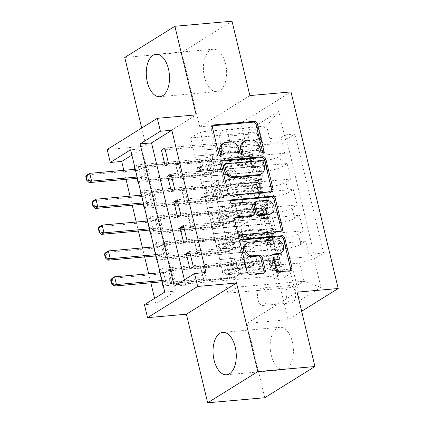 <?xml version="1.0" encoding="UTF-8"?>
<svg xmlns="http://www.w3.org/2000/svg" width="424" height="424" viewBox="0 0 424 424"><rect width="100%" height="100%" fill="white"/><g stroke="black" fill="none" stroke-linecap="round" stroke-linejoin="round"><path stroke-width="0.32" stroke-dasharray="2.12 1.59" d="M243.424 141.929A8.57 6.948 58.1 0 1 246.005 141.075L249.365 140.779A8.57 6.948 58.1 0 1 258.497 148.268L259.334 151.755A1.876 1.521 58.1 0 0 261.332 153.393A1.876 1.521 58.1 0 0 261.894 153.207A1.876 1.521 58.1 0 0 262.424 152.55M212.742 125.748A2.676 2.173 58.1 0 0 211.963 126.013A2.676 2.173 58.1 0 0 211.136 128.483L217.613 155.46A1.876 1.521 58.1 0 0 219.611 157.097A1.876 1.521 58.1 0 0 220.173 156.912A1.876 1.521 58.1 0 0 220.703 156.255M222.563 143.778A8.57 6.948 58.1 0 1 225.144 142.93L228.504 142.628A8.57 6.948 58.1 0 1 237.636 150.117L238.474 153.61A1.876 1.521 58.1 0 0 240.472 155.248A1.876 1.521 58.1 0 0 241.033 155.062A1.876 1.521 58.1 0 0 241.563 154.405M271.217 355.074A21.279 11.517 84.9 0 1 279.904 327.301A21.279 11.517 84.9 0 1 292.353 341.919A21.279 11.517 84.9 0 1 283.667 369.696A21.279 11.517 84.9 0 1 271.217 355.074M204.458 77.009A21.279 11.517 84.9 0 1 213.145 49.232A21.279 11.517 84.9 0 1 225.595 63.849A21.279 11.517 84.9 0 1 216.908 91.626A21.279 11.517 84.9 0 1 204.458 77.009M286.491 296.906A8.729 4.728 84.9 0 1 290.053 285.511A8.729 4.728 84.9 0 1 295.162 291.505A8.729 4.728 84.9 0 1 291.595 302.9A8.729 4.728 84.9 0 1 286.491 296.906M257.925 299.439A8.729 4.728 84.9 0 1 261.486 288.044A8.729 4.728 84.9 0 1 266.595 294.044A8.729 4.728 84.9 0 1 263.034 305.439A8.729 4.728 84.9 0 1 257.925 299.439M249.874 95.57L199.741 126.771L181.885 52.401L232.018 21.2M181.885 52.401L124.757 57.479M162.896 285.951L278.981 275.642L275.256 260.124L159.562 270.401M159.731 272.791L161.904 281.827M156.684 260.087L272.77 249.778L269.044 234.255L153.35 244.531M153.525 246.922L155.693 255.958M150.472 234.218L266.558 223.909L262.832 208.391L147.139 218.662M147.314 221.058L149.481 230.094M144.266 208.354L260.352 198.045L256.626 182.521L261.571 179.447A10.913 2.422 166.5 0 0 263.039 177.709A10.913 2.422 166.5 0 0 257.85 176.882L201.177 181.917L198.554 171.656L215.694 170.13L208.852 174.391L141.441 180.375L137.715 164.857L134.673 166.749M140.927 192.798L256.626 182.521M141.102 195.188L143.275 204.225M165.238 149.762L228.838 144.112L221.996 148.374L204.856 149.895L208.449 165.498L265.122 160.463A10.913 2.422 166.5 0 0 279.681 156.281L284.626 153.202L280.9 137.683L164.814 147.992M284.626 153.202L168.54 163.51M208.449 165.498L210.929 175.843L267.602 170.814A10.913 2.422 166.5 0 0 282.161 166.627L287.106 163.547L171.02 173.856M287.106 163.547L290.838 179.071L174.746 189.38M177.656 201.495L241.256 195.846L234.414 200.107L217.279 201.628L220.867 217.231L277.54 212.196A10.913 2.422 166.5 0 0 292.099 208.014L297.044 204.935L293.318 189.417L177.232 199.725M297.044 204.935L180.958 215.244M183.868 227.359L247.468 221.715L240.625 225.971L223.485 227.492L227.079 243.1L283.751 238.065A10.913 2.422 166.5 0 0 298.311 233.878L303.255 230.804L299.529 215.281L183.444 225.589M303.255 230.804L187.169 241.113M272.77 249.778L277.715 246.699A10.913 2.422 166.5 0 0 279.188 244.961A10.913 2.422 166.5 0 0 273.994 244.139L217.321 249.169L234.324 247.733L227.481 251.994L160.071 257.978L156.345 242.459L153.308 244.351M275.256 260.124L280.2 257.045A10.913 2.422 -13.5 0 0 281.669 255.312A10.913 2.422 -13.5 0 0 276.48 254.485L219.807 259.514L217.321 249.169M266.558 223.909L271.503 220.83A10.913 2.422 166.5 0 0 272.976 219.097A10.913 2.422 166.5 0 0 267.783 218.27L211.11 223.305L228.117 221.863L221.275 226.125L153.859 232.114L150.133 216.59L147.096 218.482M269.044 234.255L273.989 231.181A10.913 2.422 -13.5 0 0 275.462 229.442A10.913 2.422 -13.5 0 0 270.268 228.616L213.595 233.651L211.11 223.305M260.352 198.045L265.297 194.966A10.913 2.422 166.5 0 0 266.765 193.227A10.913 2.422 166.5 0 0 261.576 192.406L204.903 197.436L221.906 195.999L215.063 200.255L147.653 206.244L143.927 190.726L140.885 192.618M262.832 208.391L267.777 205.311A10.913 2.422 -13.5 0 0 269.251 203.578A10.913 2.422 -13.5 0 0 264.057 202.752L207.384 207.781L204.903 197.436M184.398 279.851L185.675 285.156L205.995 272.505M123.84 170.305L126.008 179.341M130.046 196.174L132.219 205.205M136.258 222.038L138.425 231.075M142.469 247.907L144.637 256.939M148.681 273.772L150.849 282.808M154.59 298.401L155.868 303.706L176.188 291.06L142.035 148.792L131.88 155.11M134.896 169.324L137.063 178.356M138.404 182.267L141.441 180.375M144.611 208.136L147.653 206.244M150.822 234L153.859 232.114M157.034 259.87L160.071 257.978M159.514 270.215L162.556 268.323L166.282 283.847L163.24 285.739M257.082 133.544L258.449 139.236A8.459 4.579 84.9 0 1 254.994 150.276A8.459 4.579 84.9 0 1 250.049 144.462L248.681 138.775A8.459 4.579 84.9 0 1 252.132 127.735A8.459 4.579 84.9 0 1 257.082 133.544L228.515 136.083L229.882 141.77A8.459 4.579 84.9 0 1 226.432 152.81A8.459 4.579 84.9 0 1 221.482 147.001L220.114 141.309A8.459 4.579 84.9 0 1 223.57 130.269A8.459 4.579 84.9 0 1 228.515 136.083M264.793 397.728L246.938 323.358L288.071 319.707L301.655 311.253M288.071 319.707L240.874 123.119L291.002 91.913M278.981 275.642L274.439 278.467L284.038 277.619L255.471 158.629L264.958 152.725L261.237 150.165L194.966 156.048L190.62 137.943L256.891 132.055L266.643 125.986L270.989 144.091L285.553 139.909L295.035 134.005L323.602 252.99L314.115 258.894L299.556 263.081L303.902 281.186L294.15 287.26L289.804 269.15L223.533 275.038L240.535 273.602L233.693 277.858L166.282 283.847M284.038 277.619L293.525 271.715L300.356 300.166L320.947 287.35L314.115 258.894M285.553 139.909L278.722 111.454L258.126 124.274L264.958 152.725M227.079 243.1L229.564 253.446L286.232 248.411L283.751 238.065M220.867 217.231L223.353 227.577L280.026 222.547L277.54 212.196M171.45 175.626L235.05 169.982L228.207 174.238L211.067 175.759L214.655 191.367L271.328 186.332A10.913 2.422 166.5 0 0 285.887 182.145L290.838 179.071M214.655 191.367L217.141 201.713L273.814 196.678L271.328 186.332M138.054 182.484L254.14 172.176L259.085 169.097A10.913 2.422 166.5 0 0 260.553 167.363A10.913 2.422 166.5 0 0 255.365 166.537L198.692 171.572M280.9 137.683L285.437 134.858L314.004 253.844L309.467 256.668L193.381 266.977M286.232 248.411A10.913 2.422 -13.5 0 0 300.796 244.229L305.741 241.15L309.467 256.668M299.529 215.281L294.585 218.36A10.913 2.422 -13.5 0 1 280.026 222.547M293.318 189.417L288.373 192.496A10.913 2.422 -13.5 0 1 273.814 196.678M274.439 278.467L245.872 159.482L250.414 156.657L254.14 172.176M190.079 253.229L253.679 247.579L246.837 251.84L229.697 253.361L237.636 287.075L227.879 293.143L294.15 287.26L300.356 300.166M227.879 293.143L223.533 275.038M261.237 150.165L256.891 132.055L258.126 124.274M190.62 137.943L200.372 131.869L266.643 125.986L278.722 111.454M200.372 131.869L204.723 149.979L270.989 144.091M155.868 303.706L144.441 304.724M141.696 128.037L146.026 146.073L107.177 149.518M199.741 126.771L240.874 123.119M237.636 287.075L303.902 281.186L320.947 287.35M233.29 268.964L299.556 263.081M219.807 259.514L223.395 275.123M213.595 233.651L217.189 249.254M207.384 207.781L210.977 223.39M201.177 181.917L204.766 197.52M194.966 156.048L198.554 171.656M185.675 285.156L174.248 286.168M142.035 148.792L130.608 149.804M176.188 291.06L164.761 292.072M194.828 156.133L211.968 154.612L205.126 158.873L208.852 174.391M211.968 154.612L215.694 170.13M134.721 166.929L250.414 156.657M245.872 159.482L255.471 158.629M205.126 158.873L137.715 164.857M285.437 134.858L295.035 134.005M165.153 165.62L232.564 159.631L225.722 163.892L208.582 165.413M221.996 148.374L225.722 163.892M228.838 144.112L232.564 159.631M305.741 241.15L189.655 251.459M201.04 182.002L218.18 180.481L221.906 195.999M218.18 180.481L211.338 184.737L215.063 200.255M211.338 184.737L143.927 190.726M171.36 191.484L238.776 185.5L231.933 189.756L214.793 191.282M228.207 174.238L231.933 189.756M235.05 169.982L238.776 185.5M234.414 200.107L238.14 215.625L221.005 217.146M241.256 195.846L244.982 211.364L238.14 215.625M177.571 217.353L244.982 211.364M207.251 207.866L224.391 206.345L217.549 210.606L150.133 216.59M217.549 210.606L221.275 226.125M224.391 206.345L228.117 221.863M240.625 225.971L244.351 241.494L227.211 243.016M247.468 221.715L251.194 237.233L244.351 241.494M183.783 243.222L251.194 237.233M213.463 233.735L230.598 232.214L223.755 236.47L156.345 242.459M223.755 236.47L227.481 251.994M230.598 232.214L234.324 247.733M246.837 251.84L250.563 267.358L233.423 268.88M253.679 247.579L257.405 263.103L250.563 267.358M314.004 253.844L323.602 252.99M189.994 269.086L257.405 263.103M219.669 259.599L236.809 258.078L229.967 262.339L162.556 268.323M289.804 269.15L293.525 271.715M229.967 262.339L233.693 277.858M236.809 258.078L240.535 273.602M246.938 323.358L297.07 292.157M146.026 146.073L196.158 114.867M221.243 161.168A2.676 2.173 58.1 0 0 220.469 161.433A2.676 2.173 58.1 0 0 219.637 163.903L226.835 193.863A2.676 2.173 58.1 0 0 229.686 196.206L270.062 192.618A2.676 2.173 58.1 0 0 270.867 192.353A2.676 2.173 58.1 0 0 271.445 191.77M260.267 174.587A8.57 6.948 58.1 0 0 262.917 166.674L262.032 162.991A1.876 1.521 58.1 0 0 260.034 161.353L261.391 160.511M224.031 164.687A1.876 1.521 58.1 0 1 224.593 164.501L260.034 161.353M234.838 217.788A2.676 2.173 58.1 0 0 234.059 218.053A2.676 2.173 58.1 0 0 233.232 220.522L236.311 233.348A2.676 2.173 58.1 0 0 239.163 235.686L279.538 232.103A2.676 2.173 58.1 0 0 280.344 231.833A2.676 2.173 58.1 0 0 280.921 231.255M252.047 216.065A2.676 2.173 58.1 0 0 252.874 213.595L250.833 205.089A2.676 2.173 58.1 0 0 247.982 202.746L230.932 204.262L232.288 203.419M230.349 200.684L230.078 200.706A1.876 1.521 58.1 0 0 229.517 200.891A1.876 1.521 58.1 0 0 229.05 202.964A1.876 1.521 58.1 0 0 230.932 204.262M270.385 214.115A7.166 5.809 58.1 0 0 272.171 206.197A7.166 5.809 58.1 0 0 264.968 201.241L266.325 200.398M254.803 202.338A2.676 2.173 58.1 0 1 255.608 202.073L264.968 201.241M273.363 254.692A2.676 2.173 58.1 0 0 272.584 254.951A2.676 2.173 58.1 0 0 271.757 257.426L274.837 270.247A2.676 2.173 58.1 0 0 277.688 272.59L289.02 271.583A2.676 2.173 58.1 0 0 289.825 271.318A2.676 2.173 58.1 0 0 290.403 270.735M279.978 253.584A7.166 5.809 58.1 0 0 281.764 245.666A7.166 5.809 58.1 0 0 274.561 240.71L275.918 239.867M245.825 243.779A7.166 5.809 58.1 0 1 247.982 243.069L274.561 240.71M240.201 240.132A2.676 2.173 58.1 0 0 239.428 240.392A2.676 2.173 58.1 0 0 238.595 242.867L245.788 272.828A2.676 2.173 58.1 0 0 248.644 275.165L262.324 273.952A2.676 2.173 58.1 0 0 263.129 273.687A2.676 2.173 58.1 0 0 263.707 273.104M252.095 166.553L249.121 166.817L252.45 167.713L255.423 167.453L252.095 166.553L250.229 158.793L252.317 154.516L249.344 154.781A3.684 0.816 166.5 0 0 249.778 154.241A3.684 0.816 166.5 0 0 249.217 153.96L239.746 152.656A17.326 3.848 166.5 0 0 211.168 159.223L212.35 164.136A8.597 1.908 -13.5 0 1 200.95 167.39L198.66 167.591A1.638 1.33 58.1 0 0 198.167 167.756A1.638 1.33 58.1 0 0 197.663 169.266A1.638 1.33 58.1 0 0 199.407 170.697L201.697 170.496A8.597 1.908 166.5 0 0 213.092 167.242L214.274 172.155A8.597 1.908 -13.5 0 1 202.873 175.409L147.112 180.359L150.499 178.25L147.393 165.318L175.271 162.843L175.796 163.203A5.925 1.314 166.5 0 0 178.446 163.431L201.532 161.38A5.046 1.118 -13.5 0 0 208.226 159.466A20.871 4.632 166.5 0 1 242.655 151.554L252.121 152.863A7.229 1.606 166.5 0 1 253.223 153.409L254.405 158.327A7.229 1.606 166.5 0 0 253.303 157.776L243.832 156.472A20.871 4.632 166.5 0 0 209.408 164.38L208.226 159.466M255.423 167.453A7.229 1.606 166.5 0 0 256.329 166.346A7.229 1.606 166.5 0 0 255.227 165.795L245.761 164.491A20.871 4.632 166.5 0 0 211.332 172.398L210.15 167.485A5.046 1.118 -13.5 0 1 203.456 169.399L201.167 169.6A1.638 1.33 -121.9 0 1 199.423 168.169A1.638 1.33 -121.9 0 1 199.927 166.659A1.638 1.33 -121.9 0 1 200.419 166.494L202.714 166.293A5.046 1.118 166.5 0 0 209.408 164.38M252.317 154.516A7.229 1.606 166.5 0 0 253.223 153.409M211.168 159.223A8.597 1.908 -13.5 0 1 199.773 162.477L144.006 167.427L147.393 165.318L140.662 168.688A2.73 2.215 -121.9 0 1 139.999 168.869L135.288 169.287M252.45 167.713A3.684 0.816 166.5 0 0 252.884 167.173A3.684 0.816 166.5 0 0 252.322 166.892L242.851 165.588A17.326 3.848 166.5 0 0 214.274 172.155M211.332 172.398A5.046 1.118 -13.5 0 1 204.638 174.312L181.552 176.363A5.925 1.314 -13.5 0 1 178.902 176.135L178.377 175.774L150.499 178.25L148.14 178.075L145.331 166.393M249.121 166.817L247.261 159.053L250.229 158.793M249.344 154.781L247.261 159.053M137.456 178.324L139.422 178.149A2.73 2.215 -121.9 0 1 140.148 178.207L145.702 179.596L147.112 180.359L144.006 167.427L138.224 170.204A2.73 2.215 -121.9 0 1 137.562 170.39L87.286 174.852L89.151 182.612M210.15 167.485A20.871 4.632 -13.5 0 1 244.579 159.572L254.05 160.876A7.229 1.606 -13.5 0 1 255.153 161.427A7.229 1.606 -13.5 0 1 254.978 161.931L251.692 162.222A3.684 0.816 166.5 0 0 251.141 161.979L241.669 160.675A17.326 3.848 166.5 0 0 213.092 167.242M212.35 164.136A17.326 3.848 -13.5 0 1 240.927 157.569L250.393 158.873A3.684 0.816 -13.5 0 1 250.944 159.117L249.778 154.241M254.23 158.825L250.944 159.117C250.96 160.717 251.209 161.751 251.692 162.222L254.978 161.931C254.061 161.512 253.812 160.479 254.23 158.825A7.229 1.606 166.5 0 0 254.405 158.327M178.377 175.774L175.271 162.843M137.148 177.047L141.865 176.628A2.73 2.215 -121.9 0 1 142.586 176.691L148.14 178.075M258.301 192.417L255.333 192.682L258.582 193.561L261.635 193.318L258.301 192.417L256.441 184.657L258.529 180.386L255.555 180.651A3.684 0.816 166.5 0 0 255.985 180.105A3.684 0.816 166.5 0 0 255.423 179.824L245.957 178.52A17.326 3.848 166.5 0 0 217.38 185.087L218.556 190.005A8.597 1.908 -13.5 0 1 207.161 193.254L204.872 193.461A1.638 1.33 58.1 0 0 204.379 193.62A1.638 1.33 58.1 0 0 203.87 195.135A1.638 1.33 58.1 0 0 205.614 196.561L207.908 196.36A8.597 1.908 166.5 0 0 219.303 193.106L220.485 198.019A8.597 1.908 -13.5 0 1 209.085 201.273L153.324 206.228L156.71 204.119L153.605 191.187L181.483 188.712L182.007 189.072A5.925 1.314 166.5 0 0 184.657 189.295L207.744 187.244A5.046 1.118 -13.5 0 0 214.438 185.336A20.871 4.632 166.5 0 1 248.862 177.423L258.333 178.727A7.229 1.606 166.5 0 1 259.435 179.278L260.617 184.191A7.229 1.606 166.5 0 0 259.514 183.64L250.043 182.336A20.871 4.632 166.5 0 0 215.615 190.249L214.438 185.336M261.635 193.318A7.229 1.606 166.5 0 0 262.541 192.21A7.229 1.606 166.5 0 0 261.438 191.659L251.967 190.355A20.871 4.632 166.5 0 0 217.544 198.268L216.362 193.355A5.046 1.118 -13.5 0 1 209.668 195.263L207.378 195.469A1.638 1.33 -121.9 0 1 205.635 194.038A1.638 1.33 -121.9 0 1 206.138 192.528A1.638 1.33 -121.9 0 1 206.631 192.364L208.921 192.162A5.046 1.118 166.5 0 0 215.615 190.249M258.529 180.386A7.229 1.606 166.5 0 0 259.435 179.278M217.38 185.087A8.597 1.908 -13.5 0 1 205.979 188.341L150.218 193.296L153.605 191.187L146.874 194.552A2.73 2.215 -121.9 0 1 146.211 194.738L141.494 195.157M258.661 193.583A3.684 0.816 166.5 0 0 259.091 193.037A3.684 0.816 166.5 0 0 258.529 192.761L249.063 191.452A17.326 3.848 166.5 0 0 220.485 198.019M217.544 198.268A5.046 1.118 -13.5 0 1 210.85 200.181L187.763 202.227A5.925 1.314 -13.5 0 1 185.113 202.004L184.588 201.644L156.71 204.119L154.347 203.944L151.543 192.258M255.333 192.682L253.467 184.922L256.441 184.657M255.555 180.651L253.467 184.922M143.662 204.188L145.633 204.013A2.73 2.215 -121.9 0 1 146.354 204.077L151.909 205.46L153.324 206.228L150.218 193.296L144.436 196.073A2.73 2.215 -121.9 0 1 143.773 196.254L93.497 200.722L95.363 208.481M216.362 193.355A20.871 4.632 -13.5 0 1 250.791 185.442L260.257 186.746A7.229 1.606 -13.5 0 1 261.359 187.297A7.229 1.606 -13.5 0 1 261.189 187.795L257.898 188.086A3.684 0.816 166.5 0 0 257.352 187.843L247.881 186.539A17.326 3.848 166.5 0 0 219.303 193.106M218.556 190.005A17.326 3.848 -13.5 0 1 247.134 183.433L256.605 184.742A3.684 0.816 -13.5 0 1 257.156 184.986L255.985 180.105M260.442 184.694L257.156 184.986C257.172 186.587 257.421 187.62 257.898 188.086L261.189 187.795C260.267 187.382 260.023 186.343 260.442 184.694A7.229 1.606 166.5 0 0 260.617 184.191M184.588 201.644L181.483 188.712M143.36 202.916L148.071 202.497A2.73 2.215 -121.9 0 1 148.798 202.555L154.347 203.944M264.512 218.286L261.544 218.551L264.873 219.452L267.841 219.187L264.512 218.286L262.652 210.527L264.74 206.255L261.767 206.514A3.684 0.816 166.5 0 0 262.196 205.974A3.684 0.816 166.5 0 0 261.635 205.693L252.169 204.389A17.326 3.848 166.5 0 0 223.591 210.956L224.768 215.869A8.597 1.908 -13.5 0 1 213.373 219.123L211.078 219.325A1.638 1.33 58.1 0 0 210.59 219.489A1.638 1.33 58.1 0 0 210.081 220.999A1.638 1.33 58.1 0 0 211.825 222.43L214.115 222.229A8.597 1.908 166.5 0 0 225.515 218.975L226.692 223.888A8.597 1.908 -13.5 0 1 215.297 227.142L159.53 232.092L162.922 229.988L159.816 217.051L187.694 214.576L188.219 214.936A5.925 1.314 166.5 0 0 190.869 215.164L213.95 213.113A5.046 1.118 -13.5 0 0 220.644 211.2A20.871 4.632 166.5 0 1 255.073 203.287L264.544 204.596A7.229 1.606 166.5 0 1 265.647 205.142L266.823 210.06A7.229 1.606 166.5 0 0 265.721 209.509L256.255 208.205A20.871 4.632 166.5 0 0 221.826 216.118L220.644 211.2M267.841 219.187A7.229 1.606 166.5 0 0 268.752 218.079A7.229 1.606 166.5 0 0 267.65 217.528L258.179 216.224A20.871 4.632 166.5 0 0 223.75 224.137L222.573 219.219A5.046 1.118 -13.5 0 1 215.88 221.132L213.585 221.333A1.638 1.33 -121.9 0 1 211.841 219.902A1.638 1.33 -121.9 0 1 212.35 218.392A1.638 1.33 -121.9 0 1 212.843 218.233L215.132 218.026A5.046 1.118 166.5 0 0 221.826 216.118M264.74 206.255A7.229 1.606 166.5 0 0 265.647 205.142M223.591 210.956A8.597 1.908 -13.5 0 1 212.191 214.21L156.429 219.16L159.816 217.051L153.085 220.422A2.73 2.215 -121.9 0 1 152.423 220.602L147.706 221.021M264.873 219.452A3.684 0.816 166.5 0 0 265.302 218.906A3.684 0.816 166.5 0 0 264.74 218.625L255.269 217.321A17.326 3.848 166.5 0 0 226.692 223.888M223.75 224.137A5.046 1.118 -13.5 0 1 217.056 226.045L193.969 228.096A5.925 1.314 -13.5 0 1 191.325 227.868L190.8 227.508L162.922 229.988L160.558 229.808L157.755 218.127M261.544 218.551L259.679 210.792L262.652 210.527M261.767 206.514L259.679 210.792M149.873 230.057L151.845 229.882A2.73 2.215 -121.9 0 1 152.566 229.941L158.12 231.329L159.53 232.092L156.429 219.16L150.647 221.938A2.73 2.215 -121.9 0 1 149.979 222.123L99.709 226.586L101.569 234.345M222.573 219.219A20.871 4.632 -13.5 0 1 256.997 211.306L266.468 212.615A7.229 1.606 -13.5 0 1 267.571 213.161A7.229 1.606 -13.5 0 1 267.396 213.664L264.11 213.956A3.684 0.816 166.5 0 0 263.558 213.712L254.093 212.408A17.326 3.848 166.5 0 0 225.515 218.975M224.768 215.869A17.326 3.848 -13.5 0 1 253.345 209.302L262.816 210.606A3.684 0.816 -13.5 0 1 263.362 210.85L262.196 205.974M266.654 210.558L263.362 210.85C263.384 212.451 263.627 213.484 264.11 213.956L267.396 213.664C266.479 213.246 266.23 212.212 266.654 210.558A7.229 1.606 166.5 0 0 266.823 210.06M190.8 227.508L187.694 214.576M149.566 228.785L154.283 228.366A2.73 2.215 -121.9 0 1 155.004 228.425L160.558 229.808M270.724 244.155L267.751 244.415L271 245.295L274.052 245.051L270.724 244.155L268.858 236.391L270.947 232.119L267.979 232.384A3.684 0.816 166.5 0 0 268.408 231.838A3.684 0.816 166.5 0 0 267.846 231.557L258.375 230.253A17.326 3.848 166.5 0 0 229.797 236.82L230.979 241.738A8.597 1.908 -13.5 0 1 219.579 244.993L217.289 245.194A1.638 1.33 58.1 0 0 216.797 245.358A1.638 1.33 58.1 0 0 216.293 246.869A1.638 1.33 58.1 0 0 218.037 248.3L220.326 248.093A8.597 1.908 166.5 0 0 231.727 244.839L232.903 249.757A8.597 1.908 -13.5 0 1 221.508 253.011L165.742 257.962L169.128 255.852L166.023 242.92L193.906 240.445L194.431 240.806A5.925 1.314 166.5 0 0 197.075 241.028L220.162 238.977A5.046 1.118 -13.5 0 0 226.856 237.069A20.871 4.632 166.5 0 1 261.285 229.156L270.756 230.46A7.229 1.606 166.5 0 1 271.858 231.011L273.035 235.924A7.229 1.606 166.5 0 0 271.932 235.373L262.467 234.069A20.871 4.632 166.5 0 0 228.038 241.982L226.856 237.069M274.052 245.051A7.229 1.606 166.5 0 0 274.959 243.943A7.229 1.606 166.5 0 0 273.856 243.392L264.391 242.088A20.871 4.632 166.5 0 0 229.962 250.001L228.78 245.088A5.046 1.118 -13.5 0 1 222.086 246.996L219.796 247.203A1.638 1.33 -121.9 0 1 218.053 245.772A1.638 1.33 -121.9 0 1 218.561 244.261A1.638 1.33 -121.9 0 1 219.049 244.097L221.344 243.895A5.046 1.118 166.5 0 0 228.038 241.982M270.947 232.119A7.229 1.606 166.5 0 0 271.858 231.011M229.797 236.82A8.597 1.908 -13.5 0 1 218.402 240.074L162.636 245.03L166.023 242.92L159.292 246.286A2.73 2.215 -121.9 0 1 158.629 246.471L153.917 246.89M271.079 245.316A3.684 0.816 166.5 0 0 271.514 244.775A3.684 0.816 166.5 0 0 270.952 244.494L261.481 243.185A17.326 3.848 166.5 0 0 232.903 249.757M229.962 250.001A5.046 1.118 -13.5 0 1 223.268 251.914L200.181 253.96A5.925 1.314 -13.5 0 1 197.531 253.738L197.006 253.377L169.128 255.852L166.77 255.677L163.966 243.996M267.751 244.415L265.89 236.656L268.858 236.391M267.979 232.384L265.89 236.656M156.085 255.926L158.057 255.746A2.73 2.215 -121.9 0 1 158.777 255.81L164.332 257.193L165.742 257.962L162.636 245.03L156.853 247.807A2.73 2.215 -121.9 0 1 156.191 247.987L105.921 252.455L107.781 260.214M228.78 245.088A20.871 4.632 -13.5 0 1 263.209 237.175L272.68 238.479A7.229 1.606 -13.5 0 1 273.782 239.03A7.229 1.606 -13.5 0 1 273.607 239.528L270.321 239.825A3.684 0.816 166.5 0 0 269.77 239.576L260.299 238.272A17.326 3.848 166.5 0 0 231.727 244.839M230.979 241.738A17.326 3.848 -13.5 0 1 259.557 235.172L269.023 236.475A3.684 0.816 -13.5 0 1 269.574 236.719L268.408 231.838M272.86 236.428L269.574 236.719C269.59 238.32 269.839 239.353 270.321 239.825L273.607 239.528C272.69 239.115 272.441 238.081 272.86 236.428A7.229 1.606 166.5 0 0 273.035 235.924M197.006 253.377L193.906 240.445M155.778 254.649L160.495 254.23A2.73 2.215 -121.9 0 1 161.215 254.289L166.77 255.677M276.936 270.019L273.962 270.284L277.291 271.185L280.264 270.92L276.936 270.019L275.07 262.26L277.158 257.988L274.185 258.248A3.684 0.816 166.5 0 0 274.62 257.707A3.684 0.816 166.5 0 0 274.058 257.426L264.587 256.123A17.326 3.848 166.5 0 0 236.009 262.689L237.191 267.602A8.597 1.908 -13.5 0 1 225.791 270.857L223.501 271.058A1.638 1.33 58.1 0 0 223.008 271.222A1.638 1.33 58.1 0 0 222.499 272.733A1.638 1.33 58.1 0 0 224.243 274.164L226.538 273.962A8.597 1.908 166.5 0 0 237.933 270.708L239.115 275.621A8.597 1.908 -13.5 0 1 227.714 278.875L171.953 283.826L175.34 281.721L172.234 268.784L200.112 266.309L200.637 266.67A5.925 1.314 166.5 0 0 203.287 266.897L226.374 264.846A5.046 1.118 -13.5 0 0 233.068 262.933A20.871 4.632 166.5 0 1 267.496 255.025L276.962 256.329A7.229 1.606 166.5 0 1 278.065 256.88L279.246 261.793A7.229 1.606 166.5 0 0 278.144 261.242L268.673 259.939A20.871 4.632 166.5 0 0 234.244 267.851L233.068 262.933M280.264 270.92A7.229 1.606 166.5 0 0 281.17 269.812A7.229 1.606 166.5 0 0 280.068 269.261L270.597 267.957A20.871 4.632 166.5 0 0 236.173 275.87L234.991 270.952A5.046 1.118 -13.5 0 1 228.298 272.865L226.008 273.067A1.638 1.33 -121.9 0 1 224.264 271.636A1.638 1.33 -121.9 0 1 224.768 270.125A1.638 1.33 -121.9 0 1 225.261 269.966L227.55 269.759A5.046 1.118 166.5 0 0 234.244 267.851M277.158 257.988A7.229 1.606 166.5 0 0 278.065 256.88M236.009 262.689A8.597 1.908 -13.5 0 1 224.609 265.943L168.847 270.894L172.234 268.784L165.503 272.155A2.73 2.215 -121.9 0 1 164.841 272.335L160.124 272.754M277.291 271.185A3.684 0.816 166.5 0 0 277.72 270.639A3.684 0.816 166.5 0 0 277.158 270.358L267.692 269.055A17.326 3.848 166.5 0 0 239.115 275.621M236.173 275.87A5.046 1.118 -13.5 0 1 229.479 277.778L206.393 279.829A5.925 1.314 -13.5 0 1 203.743 279.607L203.218 279.246L175.34 281.721L172.981 281.541L170.172 269.86M273.962 270.284L272.102 262.525L275.07 262.26M274.185 258.248L272.102 262.525M162.297 281.79L164.263 281.616A2.73 2.215 -121.9 0 1 164.989 281.674L170.538 283.062L171.953 283.826L168.847 270.894L163.065 273.671A2.73 2.215 -121.9 0 1 162.403 273.856L112.127 278.319L113.992 286.078M234.991 270.952A20.871 4.632 -13.5 0 1 269.42 263.044L278.886 264.348A7.229 1.606 -13.5 0 1 279.988 264.899A7.229 1.606 -13.5 0 1 279.819 265.398L276.528 265.689A3.684 0.816 166.5 0 0 275.982 265.445L266.511 264.141A17.326 3.848 166.5 0 0 237.933 270.708M237.191 267.602A17.326 3.848 -13.5 0 1 265.769 261.036L275.234 262.339A3.684 0.816 -13.5 0 1 275.786 262.583L274.62 257.707M279.072 262.292L275.786 262.583C275.801 264.184 276.05 265.223 276.528 265.689L279.819 265.398C278.902 264.979 278.653 263.945 279.072 262.292A7.229 1.606 166.5 0 0 279.246 261.793M203.218 279.246L200.112 266.309M161.989 280.518L166.701 280.1A2.73 2.215 -121.9 0 1 167.427 280.158L172.981 281.541M276.48 254.485L273.994 244.139M270.268 228.616L267.783 218.27M264.057 202.752L261.576 192.406M257.85 176.882L255.365 166.537M267.602 170.814L265.122 160.463M282.161 166.627L279.681 156.281M300.796 244.229L298.311 233.878M294.585 218.36L292.099 208.014M288.373 192.496L285.887 182.145M261.571 179.447L259.085 169.097M267.777 205.311L265.297 194.966M273.989 231.181L271.503 220.83M280.2 257.045L277.715 246.699M220.114 141.309L248.681 138.775M221.482 147.001L250.049 144.462M229.882 141.77L258.449 139.236M258.497 148.268L259.848 147.425M249.365 140.779L250.722 139.936M246.005 141.075L247.356 140.233M238.474 153.61L239.83 152.767M237.636 150.117L238.988 149.274M228.504 142.628L229.861 141.786M225.144 142.93L226.496 142.088M217.613 155.46L218.97 154.617M211.136 128.483L212.493 127.64M259.334 151.755L260.686 150.912M270.062 192.618L271.413 191.775M229.686 196.206L231.038 195.363M226.835 193.863L228.186 193.021M219.637 163.903L220.994 163.06M262.032 162.991L263.384 162.148M224.593 164.501L225.95 163.659M262.917 166.674L264.269 165.832M279.538 232.103L280.895 231.255M239.163 235.686L240.519 234.843M236.311 233.348L237.668 232.5M233.232 220.522L234.589 219.68M252.874 213.595L254.23 212.753M250.833 205.089L252.185 204.246M247.982 202.746L249.333 201.904M230.078 200.706L230.455 200.472M255.608 202.073L256.96 201.225M274.837 270.247L276.194 269.404M271.757 257.426L273.114 256.584M247.982 243.069L249.339 242.226M262.324 273.952L263.68 273.109M248.644 275.165L249.996 274.323M245.788 272.828L247.144 271.985M238.595 242.867L239.952 242.024M289.02 271.583L290.371 270.74M277.688 272.59L279.045 271.747M200.419 166.494L198.66 167.591M255.338 167.427L252.264 154.627M249.296 154.887L252.37 167.692M202.714 166.293L201.532 161.38M181.552 176.363L178.446 163.431M204.638 174.312L203.456 169.399M199.773 162.477L200.95 167.39M201.697 170.496L202.873 175.409M243.832 156.472L242.655 151.554M245.761 164.491L244.579 159.572M239.746 152.656L240.927 157.569M241.669 160.675L242.851 165.588M253.303 157.776L252.121 152.863M249.217 153.96L250.393 158.873M255.227 165.795L254.05 160.876M251.141 161.979L252.322 166.892M178.902 176.135L175.796 163.203M140.148 178.207L142.586 176.691M139.422 178.149L141.865 176.628M137.562 170.39L139.999 168.869M138.224 170.204L140.662 168.688M142.893 167.909L145.702 179.596M201.167 169.6L199.407 170.697M206.631 192.364L204.872 193.461M261.55 193.296L258.476 180.492M255.508 180.757L258.582 193.561M208.921 192.162L207.744 187.244M187.763 202.227L184.657 189.295M210.85 200.181L209.668 195.263M205.979 188.341L207.161 193.254M207.908 196.36L209.085 201.273M250.043 182.336L248.862 177.423M251.967 190.355L250.791 185.442M245.957 178.52L247.134 183.433M247.881 186.539L249.063 191.452M259.514 183.64L258.333 178.727M255.423 179.824L256.605 184.742M261.438 191.659L260.257 186.746M257.352 187.843L258.529 192.761M185.113 202.004L182.007 189.072M146.354 204.077L148.798 202.555M145.633 204.013L148.071 202.497M143.773 196.254L146.211 194.738M144.436 196.073L146.874 194.552M149.105 193.779L151.909 205.46M207.378 195.469L205.614 196.561M212.843 218.233L211.078 219.325M267.761 219.166L264.687 206.361M261.714 206.621L264.788 219.425M215.132 218.026L213.95 213.113M193.969 228.096L190.869 215.164M217.056 226.045L215.88 221.132M212.191 214.21L213.373 219.123M214.115 222.229L215.297 227.142M256.255 208.205L255.073 203.287M258.179 216.224L256.997 211.306M252.169 204.389L253.345 209.302M254.093 212.408L255.269 217.321M265.721 209.509L264.544 204.596M261.635 205.693L262.816 210.606M267.65 217.528L266.468 212.615M263.558 213.712L264.74 218.625M191.325 227.868L188.219 214.936M152.566 229.941L155.004 228.425M151.845 229.882L154.283 228.366M149.979 222.123L152.423 220.602M150.647 221.938L153.085 220.422M155.317 219.643L158.12 231.329M213.585 221.333L211.825 222.43M219.049 244.097L217.289 245.194M273.973 245.03L270.899 232.225M267.926 232.49L271 245.295M221.344 243.895L220.162 238.977M200.181 253.96L197.075 241.028M223.268 251.914L222.086 246.996M218.402 240.074L219.579 244.993M220.326 248.093L221.508 253.011M262.467 234.069L261.285 229.156M264.391 242.088L263.209 237.175M258.375 230.253L259.557 235.172M260.299 238.272L261.481 243.185M271.932 235.373L270.756 230.46M267.846 231.557L269.023 236.475M273.856 243.392L272.68 238.479M269.77 239.576L270.952 244.494M197.531 253.738L194.431 240.806M158.777 255.81L161.215 254.289M158.057 255.746L160.495 254.23M156.191 247.987L158.629 246.471M156.853 247.807L159.292 246.286M161.523 245.512L164.332 257.193M219.796 247.203L218.037 248.3M225.261 269.966L223.501 271.058M280.179 270.899L277.105 258.094M274.137 258.359L277.211 271.159M227.55 269.759L226.374 264.846M206.393 279.829L203.287 266.897M229.479 277.778L228.298 272.865M224.609 265.943L225.791 270.857M226.538 273.962L227.714 278.875M268.673 259.939L267.496 255.025M270.597 267.957L269.42 263.044M264.587 256.123L265.769 261.036M266.511 264.141L267.692 269.055M278.144 261.242L276.962 256.329M274.058 257.426L275.234 262.339M280.068 269.261L278.886 264.348M275.982 265.445L277.158 270.358M203.743 279.607L200.637 266.67M164.989 281.674L167.427 280.158M164.263 281.616L166.701 280.1M162.403 273.856L164.841 272.335M163.065 273.671L165.503 272.155M167.734 271.381L170.538 283.062M226.008 273.067L224.243 274.164M261.894 153.207L263.251 152.364M220.173 156.912L221.529 156.069M241.033 155.062L242.39 154.219M222.77 332.374L279.904 327.301M156.011 54.304L213.145 49.232M261.486 288.044L290.053 285.511M263.039 177.709L260.553 167.363M269.251 203.578L266.765 193.227M275.462 229.442L272.976 219.097M281.669 255.312L279.188 244.961M223.57 130.269L252.132 127.735M226.432 152.81L254.994 150.276M263.034 305.439L291.595 302.9M159.779 96.698L216.908 91.626M226.538 374.768L283.667 369.696M211.963 126.013L213.32 125.17M220.469 161.433L221.821 160.59M270.867 192.353L272.219 191.51M280.344 231.833L281.7 230.99M234.059 218.053L235.415 217.21M229.517 200.891L230.868 200.048M272.584 254.951L273.941 254.109M263.129 273.687L264.486 272.844M239.428 240.392L240.779 239.549M289.825 271.318L291.177 270.475M199.927 166.659L198.167 167.756M255.153 161.427L256.329 166.346M251.702 162.249L252.884 167.173M206.138 192.528L204.379 193.62M261.359 187.297L262.541 192.21M257.909 188.118L259.091 193.037M212.35 218.392L210.59 219.489M267.571 213.161L268.752 218.079M264.12 213.988L265.302 218.906M218.561 244.261L216.797 245.358M273.782 239.03L274.959 243.943M270.332 239.852L271.514 244.775M224.768 270.125L223.008 271.222M279.988 264.899L281.17 269.812M276.538 265.721L277.72 270.639"/><path stroke-width="0.64" d="M262.684 152.55A1.876 1.521 58.1 0 0 263.251 152.364A1.876 1.521 58.1 0 0 263.829 150.637L257.352 123.66A2.676 2.173 58.1 0 0 254.501 121.317L214.125 124.905A2.676 2.173 58.1 0 0 213.32 125.17A2.676 2.173 58.1 0 0 212.493 127.64L218.97 154.617A1.876 1.521 58.1 0 0 220.962 156.255A1.876 1.521 58.1 0 0 221.529 156.069A1.876 1.521 58.1 0 0 222.107 154.341L221.27 150.849A8.57 6.948 58.1 0 1 223.92 142.936A8.57 6.948 58.1 0 1 226.496 142.088L229.861 141.786A8.57 6.948 58.1 0 1 238.988 149.274L239.83 152.767A1.876 1.521 58.1 0 0 241.823 154.405A1.876 1.521 58.1 0 0 242.39 154.219A1.876 1.521 58.1 0 0 242.968 152.486L242.131 148.994A8.57 6.948 58.1 0 1 244.781 141.081A8.57 6.948 58.1 0 1 247.356 140.233L250.722 139.936A8.57 6.948 58.1 0 1 259.848 147.425L260.686 150.912A1.876 1.521 58.1 0 0 262.684 152.55M262.424 152.55A1.876 1.521 58.1 0 0 262.472 151.479L255.995 124.502A2.676 2.173 58.1 0 0 253.144 122.16L212.769 125.748A2.676 2.173 58.1 0 0 212.742 125.748M220.703 156.255A1.876 1.521 58.1 0 0 220.756 155.184L219.913 151.691L221.27 150.849M241.563 154.405A1.876 1.521 58.1 0 0 241.611 153.329L240.774 149.842L242.131 148.994M235.225 346.991A21.279 11.517 -95.1 0 0 222.77 332.374A21.279 11.517 -95.1 0 0 214.088 360.151A21.279 11.517 -95.1 0 0 226.538 374.768A21.279 11.517 -95.1 0 0 235.225 346.991M168.466 68.927A21.279 11.517 -95.1 0 0 156.011 54.304A21.279 11.517 -95.1 0 0 147.329 82.081A21.279 11.517 -95.1 0 0 159.779 96.698A21.279 11.517 -95.1 0 0 168.466 68.927M276.194 269.404A2.676 2.173 58.1 0 0 279.045 271.747L290.371 270.74A2.676 2.173 58.1 0 0 291.177 270.475A2.676 2.173 58.1 0 0 292.004 268L284.811 238.039A2.676 2.173 58.1 0 0 281.96 235.702L241.585 239.284A2.676 2.173 58.1 0 0 240.779 239.549A2.676 2.173 58.1 0 0 239.952 242.024L247.144 271.985A2.676 2.173 58.1 0 0 249.996 274.323L263.68 273.109A2.676 2.173 58.1 0 0 264.486 272.844A2.676 2.173 58.1 0 0 265.313 270.369L262.233 257.548A2.676 2.173 58.1 0 0 259.382 255.211L252.598 255.81A7.166 5.809 58.1 0 1 245.395 250.854A7.166 5.809 58.1 0 1 247.181 242.936A7.166 5.809 58.1 0 1 249.339 242.226L275.918 239.867A7.166 5.809 58.1 0 1 283.121 244.823A7.166 5.809 58.1 0 1 281.335 252.741A7.166 5.809 58.1 0 1 279.178 253.451L274.747 253.844A2.676 2.173 58.1 0 0 273.941 254.109A2.676 2.173 58.1 0 0 273.114 256.584L276.194 269.404M194.568 273.517L197.674 286.454L147.547 317.656L144.441 304.724L164.761 292.072L130.608 149.804L110.282 162.456L107.177 149.518L157.309 118.317L160.415 131.249L140.09 143.9L174.248 286.168L194.568 273.517L205.995 272.505L171.842 130.237L160.415 131.249M157.309 118.317L196.158 114.867L174.889 26.272L232.018 21.2L249.874 95.57L291.002 91.913L338.204 288.506L297.07 292.157L314.921 366.522L257.792 371.599L236.523 283.004L197.674 286.454M271.413 191.775A2.676 2.173 58.1 0 0 272.219 191.51A2.676 2.173 58.1 0 0 273.051 189.035L265.853 159.074A2.676 2.173 58.1 0 0 263.002 156.737L222.627 160.325A2.676 2.173 58.1 0 0 221.821 160.59A2.676 2.173 58.1 0 0 220.994 163.06L228.186 193.021A2.676 2.173 58.1 0 0 231.038 195.363L271.413 191.775M275.335 198.559L282.527 228.52A2.676 2.173 58.1 0 1 281.7 230.99A2.676 2.173 58.1 0 1 280.895 231.255L240.519 234.843A2.676 2.173 58.1 0 1 237.668 232.5L234.589 219.68A2.676 2.173 58.1 0 1 235.415 217.21A2.676 2.173 58.1 0 1 236.221 216.945L252.598 215.487A2.676 2.173 58.1 0 0 253.404 215.222A2.676 2.173 58.1 0 0 254.23 212.753L252.185 204.246A2.676 2.173 58.1 0 0 249.333 201.904L232.288 203.419A1.876 1.521 58.1 0 1 230.402 202.121A1.876 1.521 58.1 0 1 230.868 200.048A1.876 1.521 58.1 0 1 231.435 199.863L272.484 196.217A2.676 2.173 58.1 0 1 275.335 198.559L273.978 199.402L281.17 229.363L282.527 228.52M314.921 366.522L264.793 397.728L207.665 402.8L257.792 371.599M174.889 26.272L124.757 57.479L141.696 128.037M159.731 272.791L159.17 270.433L159.562 270.401M161.904 281.827L162.896 285.951L163.24 285.739M153.525 246.922L152.958 244.569L153.35 244.531M155.693 255.958L156.684 260.087L157.034 259.87M147.314 221.058L146.746 218.699L147.139 218.662M149.481 230.094L150.472 234.218L150.822 234M141.102 195.188L140.54 192.83L140.927 192.798M143.275 204.225L144.266 208.354L144.611 208.136M168.54 163.51L164.814 147.992L161.427 150.101L165.153 165.62L168.54 163.51M174.746 189.38L171.02 173.856L167.634 175.965L171.36 191.484L174.746 189.38M180.958 215.244L177.232 199.725L173.845 201.835L177.571 217.353L180.958 215.244M187.169 241.113L183.444 225.589L180.057 227.699L183.783 243.222L187.169 241.113M171.842 130.237L151.516 142.888L184.398 279.851M186.263 253.568L189.994 269.086L193.381 266.977L189.655 251.459L186.263 253.568L190.079 253.229M131.88 155.11L121.709 161.438L123.84 170.305M126.008 179.341L130.046 196.174M132.219 205.205L136.258 222.038M138.425 231.075L142.469 247.907M144.637 256.939L148.681 273.772M150.849 282.808L154.59 298.401M134.673 166.749L134.328 166.966L134.896 169.324M137.063 178.356L138.054 182.484L138.404 182.267M140.54 192.83L140.885 192.618M146.746 218.699L147.096 218.482M152.958 244.569L153.308 244.351M159.17 270.433L159.514 270.215M301.655 311.253L338.204 288.506M236.523 283.004L186.39 314.205L207.665 402.8M186.39 314.205L147.547 317.656M121.709 161.438L110.282 162.456M151.516 142.888L140.09 143.9M134.328 166.966L134.721 166.929M161.427 150.101L165.238 149.762M167.634 175.965L171.45 175.626M173.845 201.835L177.656 201.495M180.057 227.699L183.868 227.359M244.781 141.081L243.424 141.929A8.57 6.948 58.1 0 0 240.774 149.842M223.92 142.936L222.563 143.778A8.57 6.948 58.1 0 0 219.913 151.691M271.445 191.77A2.676 2.173 58.1 0 0 271.694 189.878L264.502 159.922A2.676 2.173 58.1 0 0 261.65 157.58L221.275 161.168A2.676 2.173 58.1 0 0 221.243 161.168M263.384 162.148A1.876 1.521 58.1 0 0 261.391 160.511L225.95 163.659A1.876 1.521 58.1 0 0 225.383 163.844A1.876 1.521 58.1 0 0 224.805 165.577L225.69 169.256A8.57 6.948 58.1 0 0 234.817 176.744L259.043 174.593A8.57 6.948 58.1 0 0 261.619 173.745A8.57 6.948 58.1 0 0 264.269 165.832L263.384 162.148M225.383 163.844L224.031 164.687A1.876 1.521 58.1 0 0 223.448 166.42L224.805 165.577M261.619 173.745L260.267 174.587A8.57 6.948 58.1 0 1 257.686 175.435L233.465 177.587A8.57 6.948 58.1 0 1 224.333 170.098L223.448 166.42M280.921 231.255A2.676 2.173 58.1 0 0 281.17 229.363M253.404 215.222L252.047 216.065A2.676 2.173 58.1 0 1 251.241 216.33L234.864 217.788A2.676 2.173 58.1 0 0 234.838 217.788M230.349 200.684L271.127 197.059L272.484 196.217M269.584 213.977A7.166 5.809 58.1 0 0 271.742 213.267A7.166 5.809 58.1 0 0 273.528 205.354A7.166 5.809 58.1 0 0 266.325 200.398L256.96 201.225A2.676 2.173 58.1 0 0 256.154 201.495A2.676 2.173 58.1 0 0 255.328 203.965L257.368 212.472A2.676 2.173 58.1 0 0 260.219 214.809L269.584 213.977L268.233 214.825A7.166 5.809 58.1 0 0 270.385 214.115L271.742 213.267M256.154 201.495L254.803 202.338A2.676 2.173 58.1 0 0 253.971 204.808L255.328 203.965M268.233 214.825L258.868 215.657A2.676 2.173 58.1 0 1 256.017 213.314L253.971 204.808M273.978 199.402A2.676 2.173 58.1 0 0 271.127 197.059M281.335 252.741L279.978 253.584A7.166 5.809 58.1 0 1 277.821 254.294L273.39 254.686A2.676 2.173 58.1 0 0 273.363 254.692M247.181 242.936L245.825 243.779A7.166 5.809 58.1 0 0 244.038 251.697A7.166 5.809 58.1 0 0 251.241 256.653L252.598 255.81M263.707 273.104A2.676 2.173 58.1 0 0 263.956 271.212L260.882 258.391A2.676 2.173 58.1 0 0 258.025 256.054L251.241 256.653M290.403 270.735A2.676 2.173 58.1 0 0 290.652 268.843L283.46 238.882A2.676 2.173 58.1 0 0 280.603 236.544L240.233 240.127A2.676 2.173 58.1 0 0 240.201 240.132M85.796 176.426L86.729 180.306L87.137 180.052L86.205 176.172L85.796 176.426L87.286 174.852L89.729 173.337L91.589 181.096L137.148 177.047M87.137 180.052L91.589 181.096L89.151 182.612L137.456 178.324M135.288 169.287L89.729 173.337L86.205 176.172M86.729 180.306L89.151 182.612M92.008 202.29L92.941 206.17L93.349 205.916L92.416 202.036L92.008 202.29L93.497 200.722L95.935 199.201L97.801 206.96L143.36 202.916M93.349 205.916L97.801 206.96L95.363 208.481L143.662 204.188M141.494 195.157L95.935 199.201L92.416 202.036M92.941 206.17L95.363 208.481M98.22 228.16L99.152 232.039L99.555 231.785L98.628 227.905L98.22 228.16L99.709 226.586L102.147 225.07L104.007 232.829L149.566 228.785M99.555 231.785L104.007 232.829L101.569 234.345L149.873 230.057M147.706 221.021L102.147 225.07L98.628 227.905M99.152 232.039L101.569 234.345M104.431 254.024L105.359 257.903L105.767 257.654L104.834 253.769L104.431 254.024L105.921 252.455L108.359 250.934L110.219 258.693L155.778 254.649M105.767 257.654L110.219 258.693L107.781 260.214L156.085 255.926M153.917 246.89L108.359 250.934L104.834 253.769M105.359 257.903L107.781 260.214M110.638 279.893L111.57 283.773L111.978 283.518L111.046 279.639L110.638 279.893L112.127 278.319L114.565 276.803L116.43 284.562L161.989 280.518M111.978 283.518L116.43 284.562L113.992 286.078L162.297 281.79M160.124 272.754L114.565 276.803L111.046 279.639M111.57 283.773L113.992 286.078M262.472 151.479L263.829 150.637M220.756 155.184L222.107 154.341M241.611 153.329L242.968 152.486M212.769 125.748L214.125 124.905M253.144 122.16L254.501 121.317M255.995 124.502L257.352 123.66M221.275 161.168L222.627 160.325M261.65 157.58L263.002 156.737M264.502 159.922L265.853 159.074M271.694 189.878L273.051 189.035M224.333 170.098L225.69 169.256M233.465 177.587L234.817 176.744M257.686 175.435L259.043 174.593M234.864 217.788L236.221 216.945M251.241 216.33L252.598 215.487M230.455 200.472L231.435 199.863M256.017 213.314L257.368 212.472M258.868 215.657L260.219 214.809M273.39 254.686L274.747 253.844M277.821 254.294L279.178 253.451M258.025 256.054L259.382 255.211M260.882 258.391L262.233 257.548M263.956 271.212L265.313 270.369M240.233 240.127L241.585 239.284M280.603 236.544L281.96 235.702M283.46 238.882L284.811 238.039M290.652 268.843L292.004 268"/></g></svg>

